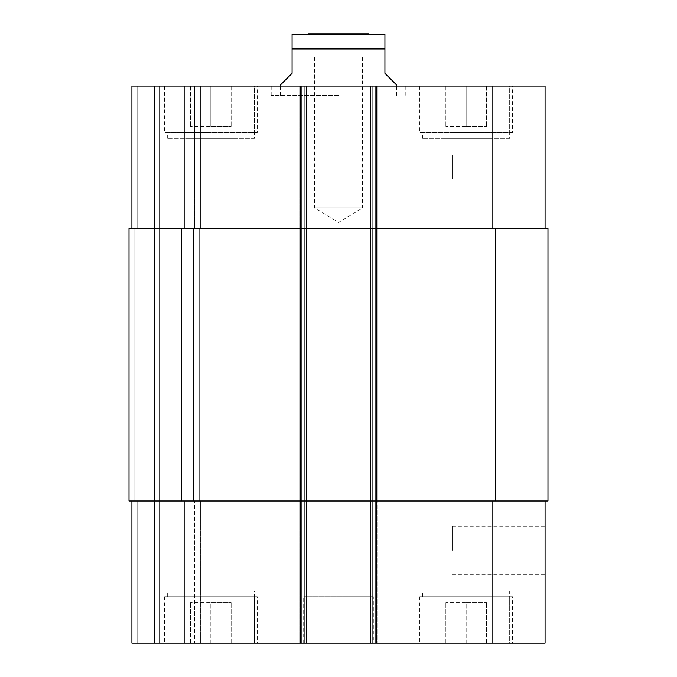 <?xml version="1.0" encoding="UTF-8"?>
<svg xmlns="http://www.w3.org/2000/svg" width="677" height="677" viewBox="0 0 677 677"><rect width="100%" height="100%" fill="white"/><g stroke="black" fill="none" stroke-linecap="round" stroke-linejoin="round"><path stroke-width="0.51" stroke-dasharray="3.38 2.54" d="M314.509 57.063L314.509 207.932L338.5 222.352L362.491 207.932L314.509 207.932L362.491 207.932L362.491 57.063L314.509 57.063L362.491 57.063M368.965 57.063L308.035 57.063L368.965 57.063L368.965 33.85L308.035 33.85L308.035 57.063M280.473 84.913L292.075 73.311L292.075 48.939L384.925 48.939L384.925 73.311L396.527 84.913M381.439 33.85L295.561 33.85M338.5 95.364L271.189 95.364L338.5 95.364M338.5 86.072L271.189 86.072L338.5 86.072M545.078 178.923L545.078 202.914L545.078 178.923M452.236 178.923L452.236 154.931L452.236 178.923M545.078 550.308L545.078 526.317L545.078 550.308M452.236 550.308L452.236 526.317L452.236 550.308M254.357 590.928L167.312 590.928L254.357 590.928L254.357 643.15L167.312 643.15L254.357 643.15L167.312 643.15L254.357 643.15L254.357 596.725L167.312 596.725L254.357 596.725M186.852 590.928L234.826 590.928L186.852 590.928L186.852 138.303L234.826 138.303L186.852 138.303M509.688 596.725L422.643 596.725L509.688 596.725L509.688 643.15L422.643 643.15L509.688 643.15L509.688 590.928L422.643 590.928L509.688 590.928M442.174 590.928L490.148 590.928L442.174 590.928L442.174 138.303L490.148 138.303L442.174 138.303M210.835 602.53L231.145 602.53L190.525 602.53L210.835 602.53L210.835 643.15L231.145 643.15L231.145 602.53L231.145 643.15L210.835 643.15L210.835 602.53M190.525 643.15L190.525 602.53L190.525 643.15L210.835 643.15L190.525 643.15M466.165 602.53L486.475 602.53L445.855 602.53L466.165 602.53L466.165 643.15L486.475 643.15L486.475 602.53L486.475 643.15L466.165 643.15L466.165 602.53M445.855 643.15L445.855 602.53L445.855 643.15L466.165 643.15L445.855 643.15M257.26 596.725L164.418 596.725L257.26 596.725L257.26 643.15L164.418 643.15L257.26 643.15M509.688 643.15L422.643 643.15L509.688 643.15M512.582 596.725L419.74 596.725L512.582 596.725L512.582 643.15L419.74 643.15L512.582 643.15M545.078 500.98L492.856 500.98L545.078 500.98L545.078 643.15L131.922 643.15L137.719 643.15L131.922 643.15L131.922 500.98L131.922 643.15L131.922 500.98L184.144 500.98L131.922 500.98M154.551 643.15L137.719 643.15L156.869 643.15L154.551 643.15L154.551 86.072L200.392 86.072L137.719 86.072L154.551 86.072L154.551 643.15M159.188 643.15L194.587 643.15L159.188 643.15L159.188 86.072L159.188 643.15M200.392 643.15L194.587 643.15L200.392 643.15L200.392 500.98L200.392 643.15M373.315 643.15L303.685 643.15L373.315 643.15L373.315 596.725L303.685 596.725L373.315 596.725M254.357 138.303L167.312 138.303L254.357 138.303L254.357 86.072L167.312 86.072L254.357 86.072L254.357 132.497L167.312 132.497L254.357 132.497M509.688 138.303L422.643 138.303L509.688 138.303L509.688 86.072L422.643 86.072L509.688 86.072L509.688 132.497L422.643 132.497L509.688 132.497M210.835 126.692L231.145 126.692L190.525 126.692L210.835 126.692L210.835 86.072L231.145 86.072L210.835 86.072L210.835 126.692M231.145 86.072L231.145 126.692L231.145 86.072M190.525 86.072L210.835 86.072L190.525 86.072L190.525 126.692L190.525 86.072M466.165 126.692L486.475 126.692L445.855 126.692L466.165 126.692L466.165 86.072L486.475 86.072L466.165 86.072L466.165 126.692M486.475 86.072L486.475 126.692L486.475 86.072M445.855 86.072L466.165 86.072L445.855 86.072L445.855 126.692L445.855 86.072M254.357 86.072L167.312 86.072L254.357 86.072M257.26 132.497L164.418 132.497L257.26 132.497L257.26 86.072L164.418 86.072L257.26 86.072M509.688 86.072L422.643 86.072L509.688 86.072M512.582 132.497L419.74 132.497L512.582 132.497L512.582 86.072L419.74 86.072L512.582 86.072M545.078 228.242L370.412 228.242L545.078 228.242L545.078 86.072L131.922 86.072L137.719 86.072L131.922 86.072L131.922 228.242L306.588 228.242L306.588 86.072L299.039 86.072L306.588 86.072L306.588 643.15L306.588 86.072M370.412 86.072L377.961 86.072L370.412 86.072L370.412 228.242L547.981 228.242L547.981 500.98L370.412 500.98L370.412 643.15L370.412 86.072L370.412 643.15M181.241 500.98L181.241 228.242L129.019 228.242L129.019 500.98L129.019 228.242L134.816 228.242L129.019 228.242L129.019 500.98L306.588 500.98L306.588 228.242L299.039 228.242L377.961 228.242L377.961 86.072L377.961 228.242L304.845 228.242L377.961 228.242L370.412 228.242L370.412 500.98L492.856 500.98L299.039 500.98L299.039 643.15L299.039 86.072L299.039 228.242L304.845 228.242L299.039 228.242L299.039 86.072L299.039 643.15L299.039 500.98L377.961 500.98L377.961 643.15L377.961 86.072L377.961 643.15L377.961 500.98L184.144 500.98L306.588 500.98L306.588 643.15M131.922 228.242L131.922 86.072L131.922 228.242L184.144 228.242L184.144 86.072M200.392 228.242L200.392 86.072L200.392 228.242L194.587 228.242L200.392 228.242M181.241 228.242L184.144 228.242M134.816 228.242L137.719 228.242L134.816 228.242L134.816 500.98L134.816 228.242M194.587 228.242L199.233 228.242L193.427 228.242L194.587 228.242L194.587 86.072L194.587 228.242M194.587 500.98L200.392 500.98L193.427 500.98L199.233 500.98L193.427 500.98L194.587 500.98L194.587 643.15L194.587 500.98M299.039 500.98L304.845 500.98L299.039 500.98L299.039 228.242L299.039 500.98M377.961 500.98L377.961 228.242L377.961 500.98M156.869 643.15L156.869 86.072L156.869 643.15M199.233 500.98L199.233 228.242L199.233 500.98M492.856 228.242L492.856 86.072M376.217 643.15L376.217 86.072M372.155 228.242L372.155 643.15L372.155 228.242M304.845 228.242L304.845 643.15L304.845 228.242M300.783 643.15L300.783 86.072M137.719 228.242L137.719 86.072L137.719 228.242M492.856 500.98L492.856 643.15M184.144 500.98L184.144 643.15M137.719 500.98L137.719 643.15L137.719 500.98M372.739 643.15L372.739 86.072L372.739 643.15M375.642 643.15L375.642 86.072L375.642 643.15M301.358 643.15L301.358 86.072L301.358 643.15M304.261 643.15L304.261 86.072L304.261 643.15M193.427 500.98L193.427 228.242L193.427 500.98M495.759 500.98L495.759 228.242M271.189 86.072L271.189 95.364M405.811 86.072L405.811 95.364M396.527 95.364L396.527 86.072M280.473 95.364L280.473 86.072M452.236 202.914L545.078 202.914M452.236 154.931L545.078 154.931M452.236 574.291L545.078 574.291M452.236 526.317L545.078 526.317M167.312 596.725L167.312 590.928M422.643 596.725L422.643 590.928M164.418 596.725L164.418 643.15M419.74 596.725L419.74 643.15M167.312 138.303L167.312 132.497M234.826 590.928L234.826 138.303M422.643 138.303L422.643 132.497M490.148 590.928L490.148 138.303M164.418 86.072L164.418 132.497M419.74 86.072L419.74 132.497M303.685 643.15L303.685 596.725"/><path stroke-width="1.02" d="M368.965 33.85L308.035 33.85M396.527 86.072L396.527 84.913L384.925 73.311L384.925 34.256L384.925 48.939L384.925 34.256L384.925 48.939L292.075 48.939L292.075 73.311L280.473 84.913L280.473 86.072M292.075 48.939L292.075 34.256L292.075 48.939M292.075 34.256L384.925 34.256M131.922 500.98L131.922 643.15L545.078 643.15L545.078 500.98M131.922 228.242L131.922 86.072L545.078 86.072L545.078 228.242M306.588 643.15L306.588 228.242L129.019 228.242L129.019 500.98L547.981 500.98L547.981 228.242L306.588 228.242L306.588 86.072M370.412 643.15L370.412 86.072M184.144 228.242L184.144 86.072M300.783 643.15L300.783 86.072M376.217 643.15L376.217 86.072M492.856 228.242L492.856 86.072M184.144 500.98L184.144 643.15M492.856 500.98L492.856 643.15M495.759 500.98L495.759 228.242M181.241 500.98L181.241 228.242"/></g></svg>
